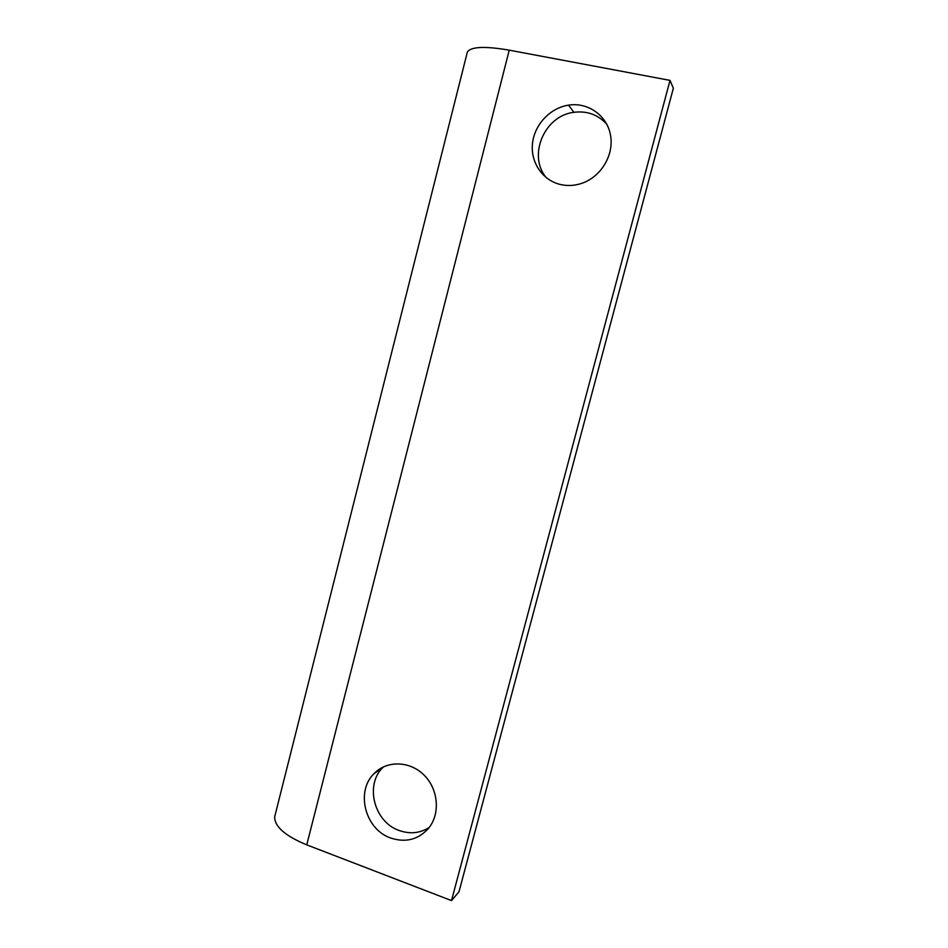 <?xml version="1.0" encoding="UTF-8"?>
<svg xmlns="http://www.w3.org/2000/svg" width="948" height="948" viewBox="0 0 948 948"><rect width="100%" height="100%" fill="white"/><g stroke="black" fill="none" stroke-linecap="round" stroke-linejoin="round"><path stroke-width="1.42" d="M390.671 838.02C365.17 829.453 355.405 791.627 373.939 773.734C386.618 760.272 409.726 760.711 424.017 775.049C438.462 789.21 440.524 814.024 428.437 828.457C418.151 839.715 405.566 842.902 390.671 838.02M383.478 766.837L382.814 767.513C364.601 785.086 374.187 822.165 399.25 830.519C409.951 834.276 419.928 833.268 429.183 827.521M561.05 184.647C543.062 180.819 530.607 162.997 532.432 144.025C534.139 125.053 549.887 107.942 568.539 105.145C588.364 101.969 607.644 115.952 610.666 136.05C613.913 156.1 600.167 177.786 580.721 183.687C574.121 185.701 567.556 186.021 561.05 184.647M606.827 124.259C598.07 114.661 587.096 110.667 573.896 112.314C544.105 115.668 527.384 156.29 546.546 177.904M275.193 814.759L274.695 816.714C274.41 826.478 285.087 835.852 306.749 844.858L451.509 900.6L458.998 891.76L673.353 88.235L670.011 80.379L451.509 900.6M670.011 80.379L509.242 50.161C484.973 46.014 471.014 46.618 467.376 51.998L467.056 53.254M509.242 50.161L306.749 844.858M382.814 767.513L373.939 773.734M573.896 112.314L568.539 105.145M467.376 51.998L274.695 816.714"/></g></svg>
